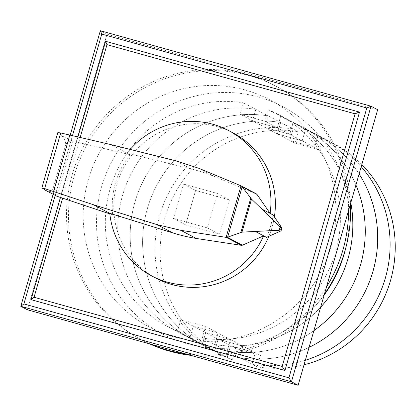 <?xml version="1.0" encoding="UTF-8"?>
<svg xmlns="http://www.w3.org/2000/svg" width="416" height="416" viewBox="0 0 416 416"><rect width="100%" height="100%" fill="white"/><g stroke="black" fill="none" stroke-linecap="round" stroke-linejoin="round"><path stroke-width="0.31" stroke-dasharray="2.08 1.56" d="M302.182 140.858L277.368 133.936L280.686 122.455L293.114 128.991L289.796 140.473L314.61 147.394L289.754 134.321L264.94 127.4L268.258 115.918L280.686 122.455L277.368 133.936L302.182 140.858L305.495 129.376L302.182 140.858M294.902 143.161L289.796 140.473L293.114 128.991A119.621 116.964 -62.3 0 0 161.548 209.576A119.621 116.964 -62.3 0 0 216.892 352.451A119.621 116.964 -62.3 0 0 227.23 357.245L214.802 350.709L218.119 339.227L235.648 348.447L232.336 359.928L227.23 357.245L230.547 345.764L255.356 352.68L252.039 364.161A119.621 116.964 -62.3 0 0 305.334 360.277A119.621 116.964 117.7 0 1 252.039 364.161L257.145 366.85L260.458 355.363L242.928 346.143L239.616 357.625L252.039 364.161L255.356 352.68L230.547 345.764L227.23 357.245A119.621 116.964 117.7 0 1 216.892 352.451A119.621 116.964 117.7 0 1 161.548 209.576A119.621 116.964 117.7 0 1 293.114 128.991L298.215 131.68L294.902 143.161L319.712 150.077L314.61 147.394L317.923 135.912L314.61 147.394L289.796 140.473L264.94 127.4L289.754 134.321L264.898 121.248L240.089 114.327L243.402 102.846L255.83 109.382L252.517 120.864L277.326 127.785L280.639 116.303L268.211 109.767L264.898 121.248M319.712 150.077L323.029 138.596L317.923 135.912A119.621 116.964 117.7 0 1 328.26 140.707A119.621 116.964 -62.3 0 0 317.923 135.912L305.495 129.376A119.621 116.964 117.7 0 1 315.832 134.17A119.621 116.964 117.7 0 1 359.112 173.961A119.621 116.964 117.7 0 0 315.832 134.17L303.404 127.634A119.621 116.964 117.7 0 1 355.93 184.985A119.621 116.964 117.7 0 0 303.404 127.634L290.976 121.098A119.621 116.964 117.7 0 1 350.802 202.748A119.621 116.964 117.7 0 0 290.976 121.098L278.548 114.561A119.621 116.964 117.7 0 1 333.892 257.436A119.621 116.964 117.7 0 1 202.332 338.016L214.76 344.552L218.072 333.07L205.644 326.534L202.332 338.016M180.835 319.618L177.518 331.1L189.946 337.636L193.263 326.154L218.072 333.07L214.76 344.552A119.621 116.964 117.7 0 0 320.658 307.195A119.621 116.964 117.7 0 1 214.76 344.552L227.188 351.088A119.621 116.964 117.7 0 0 313.888 330.647A119.621 116.964 117.7 0 1 227.188 351.088L230.5 339.607L205.691 332.691L193.263 326.154L189.946 337.636L202.374 344.172A119.621 116.964 117.7 0 1 192.036 339.373A119.621 116.964 117.7 0 0 202.374 344.172L205.691 332.691L202.374 344.172L214.802 350.709A119.621 116.964 117.7 0 1 204.464 345.909A119.621 116.964 117.7 0 0 214.802 350.709L218.119 339.227L242.928 346.143L230.5 339.607L227.188 351.088L239.616 357.625L242.928 346.143L218.119 339.227L205.691 332.691L230.5 339.607L218.072 333.07L193.263 326.154L180.835 319.618L205.644 326.534M232.336 359.928A119.621 116.964 117.7 0 1 221.998 355.134L204.464 345.909A119.621 116.964 117.7 0 1 149.12 203.039A119.621 116.964 117.7 0 1 280.686 122.455A119.621 116.964 117.7 0 0 149.12 203.039A119.621 116.964 117.7 0 0 204.464 345.909L192.036 339.373A119.621 116.964 117.7 0 1 136.692 196.503A119.621 116.964 117.7 0 1 268.258 115.918L264.94 127.4L240.089 114.327M309.062 347.36A119.621 116.964 117.7 0 1 239.616 357.625A119.621 116.964 117.7 0 0 309.062 347.36M323.029 138.596A119.621 116.964 117.7 0 1 333.367 143.39L328.26 140.707A119.621 116.964 117.7 0 1 361.202 166.722A119.621 116.964 -62.3 0 0 328.26 140.707L315.832 134.17A119.621 116.964 117.7 0 0 305.495 129.376L293.067 122.84L289.754 134.321L293.067 122.84A119.621 116.964 117.7 0 1 303.404 127.634A119.621 116.964 117.7 0 0 293.067 122.84L280.639 116.303A119.621 116.964 117.7 0 1 290.976 121.098A119.621 116.964 117.7 0 0 280.639 116.303L277.326 127.785L252.517 120.864L255.83 109.382L268.258 115.918A119.621 116.964 117.7 0 0 136.692 196.503A119.621 116.964 117.7 0 0 192.036 339.373L179.608 332.836A119.621 116.964 117.7 0 1 124.264 189.966A119.621 116.964 117.7 0 1 255.83 109.382A119.621 116.964 117.7 0 0 124.264 189.966A119.621 116.964 117.7 0 0 179.608 332.836L167.18 326.3A119.621 116.964 117.7 0 1 111.836 183.43A119.621 116.964 117.7 0 1 243.402 102.846M177.518 331.1A119.621 116.964 117.7 0 1 167.18 326.3M268.211 109.767A119.621 116.964 117.7 0 1 278.548 114.561M189.946 337.636A119.621 116.964 117.7 0 1 179.608 332.836A119.621 116.964 117.7 0 0 189.946 337.636M260.458 355.363L235.648 348.447M221.998 355.134A119.621 116.964 117.7 0 1 166.655 212.259A119.621 116.964 117.7 0 1 298.215 131.68M333.367 143.39A119.621 116.964 117.7 0 1 361.826 164.57M304.039 364.77A119.621 116.964 117.7 0 1 257.145 366.85M348.608 210.366A143.546 140.358 -62.3 0 0 274.373 85.332A143.546 140.358 -62.3 0 0 247.322 74.589A143.546 140.358 -62.3 0 0 77.074 160.56A143.546 140.358 -62.3 0 0 140.733 339.42A143.546 140.358 -62.3 0 0 150.722 344.172M149.682 343.886A143.546 140.358 117.7 0 1 142.73 340.47A143.546 140.358 117.7 0 1 79.071 161.611A143.546 140.358 117.7 0 1 249.319 75.639A143.546 140.358 117.7 0 1 276.37 86.382A143.546 140.358 117.7 0 1 350.444 203.991M324.412 294.18A143.546 140.358 117.7 0 1 190.798 355.347M185.5 353.87A143.546 140.358 -62.3 0 0 326.518 286.894M245.18 89.991A128.596 125.736 -62.3 0 0 92.664 167.008A128.596 125.736 -62.3 0 0 149.687 327.241A128.596 125.736 -62.3 0 0 173.924 336.861A128.596 125.736 -62.3 0 0 326.44 259.844A128.596 125.736 -62.3 0 0 269.412 99.616A128.596 125.736 -62.3 0 0 245.18 89.991M324.173 295.006A128.596 125.736 117.7 0 1 187.236 343.866A128.596 125.736 117.7 0 1 163.004 334.24A128.596 125.736 117.7 0 1 105.976 174.013A128.596 125.736 117.7 0 1 258.492 96.996A128.596 125.736 117.7 0 1 282.724 106.621A128.596 125.736 117.7 0 1 345.556 248.758M109.767 213.299L112.648 214.817C110.531 192.525 116.314 172.474 130.01 154.669L127.13 153.15L191.24 168.995A174.788 170.908 117.7 0 1 214.198 176.394L256.272 193.835A1.752 1.711 117.7 0 1 256.417 193.903M130.218 149.422A82.238 80.413 -62.3 0 0 127.124 153.15M156.286 278.335A82.238 80.413 117.7 0 1 119.818 175.864A82.238 80.413 117.7 0 1 217.355 126.61A82.238 80.413 117.7 0 1 232.851 132.761M127.13 153.15L110.848 144.586M130.01 154.669L72.665 141.144C69.181 140.67 66.804 142.064 65.536 145.34L52.946 188.942L65.53 145.335C66.154 141.721 64.61 138.263 60.897 134.956L57.871 132.579L41.912 187.876M112.648 214.817L109.829 213.876M46.088 190.668C49.572 192.26 51.854 191.682 52.946 188.937C52.317 191.927 53.3 194.22 55.895 195.827M273 214.911A82.238 80.413 117.7 0 1 266.526 237.354M274.378 216.923A82.238 80.413 117.7 0 1 268.887 236.298M62.665 198.167L80.184 137.457M77.927 136.937L60.466 197.434M31.19 299.754L105.758 41.402L359.507 112.159M55.198 195.463L72.462 135.663M70.205 135.138L53.108 194.36M27.456 309.8L107 34.226L377.66 109.699M100.339 30.727L107 34.226M207.293 227.895L173.462 218.462L183.404 184.018L217.235 193.45L207.293 227.895L219.497 234.317L229.44 199.872L195.608 190.434L185.666 224.884L219.497 234.317M217.235 193.45L229.44 199.872M183.404 184.018L195.608 190.434M173.462 218.462L185.666 224.884M256.272 193.835L241.181 185.9M214.198 176.394L198.708 168.246M191.24 168.995L175.536 160.732M56.774 196.201L72.665 141.144L60.897 134.956M142.73 340.47L140.733 339.42M276.37 86.382L274.373 85.332M163.004 334.24L149.687 327.241M282.724 106.621L269.412 99.616"/><path stroke-width="0.62" d="M359.112 173.961A119.621 116.964 117.7 0 1 309.062 347.36A119.621 116.964 117.7 0 0 359.112 173.961M361.202 166.722A119.621 116.964 117.7 0 1 305.334 360.277A119.621 116.964 -62.3 0 0 361.202 166.722M355.93 184.985A119.621 116.964 117.7 0 1 313.888 330.647A119.621 116.964 117.7 0 0 355.93 184.985M350.802 202.748A119.621 116.964 117.7 0 1 320.658 307.195A119.621 116.964 117.7 0 0 350.802 202.748M361.826 164.57A119.621 116.964 117.7 0 1 390.458 280.706A119.621 116.964 117.7 0 1 304.039 364.77M150.722 344.172A143.546 140.358 -62.3 0 0 167.783 350.163A143.546 140.358 -62.3 0 0 185.5 353.87M190.798 355.347A143.546 140.358 117.7 0 1 169.78 351.213A143.546 140.358 117.7 0 1 149.682 343.886M350.444 203.991A143.546 140.358 117.7 0 1 324.412 294.18M326.518 286.894A143.546 140.358 -62.3 0 0 348.608 210.366M345.556 248.758A128.596 125.736 117.7 0 1 324.173 295.006M242.403 245.19A1.768 1.732 117.7 0 1 241.415 245.336L196.284 238.462A174.788 170.908 117.7 0 1 172.791 232.908L109.767 213.299A82.238 80.413 -62.3 0 0 151.85 276A82.238 80.413 -62.3 0 0 167.346 282.157A82.238 80.413 -62.3 0 0 263.64 235.836L242.403 245.19L227.37 237.281L226.112 237.364L240.989 185.817L241.946 186.482L251.524 199.108L279.24 225.909L281.694 229.346M241.337 185.968L256.417 193.903A1.752 1.711 117.7 0 1 256.989 194.397L270.114 213.387A82.238 80.413 -62.3 0 0 228.415 130.426A82.238 80.413 -62.3 0 0 212.919 124.275A82.238 80.413 -62.3 0 0 130.218 149.422M268.887 236.298A82.238 80.413 117.7 0 1 171.787 284.492A82.238 80.413 117.7 0 1 156.286 278.335L151.85 276M256.989 194.397L241.946 186.482M57.871 132.579L60.705 132.954L110.848 144.586L175.536 160.732L198.708 168.246L240.989 185.817M60.705 132.954L44.642 188.594L41.881 187.845L46.088 190.668L56.774 196.201L109.829 213.876M255.356 231.483L266.526 237.354L280.155 231.265A2.87 2.808 -62.3 0 0 281.637 229.554L278.294 230.287L241.992 232.128L227.37 237.281M227.63 237.177L242.174 186.794M240.885 232.414L250.76 198.198M279.23 230.105L280.14 226.949M226.112 237.364L180.794 230.313L157.092 224.65L93.486 204.74L53.534 191.516L69.831 135.049M261.836 209.035L273 214.911L281.232 226.954L279.24 225.909M53.534 191.516L44.642 188.594M280.155 231.265L278.294 230.287M281.637 229.554A2.87 2.808 -62.3 0 0 281.232 226.954M109.767 213.304L93.486 204.74M228.415 130.426L232.851 132.761A82.238 80.413 117.7 0 1 274.378 216.923M105.534 41.288L106.974 44.652L355.082 113.833L359.284 112.044L105.534 41.288L77.927 136.937M355.082 113.833L282.168 366.444L34.06 297.263L62.665 198.167M80.184 137.457L106.974 44.652M60.466 197.434L30.966 299.64L34.06 297.263M284.934 370.51L359.507 112.159L284.934 370.51L30.966 299.64L284.716 370.391L282.168 366.444M53.108 194.36L20.8 306.301L23.894 303.924L55.198 195.463M72.462 135.663L101.774 34.091L100.339 30.727L70.205 135.138M101.774 34.091L366.803 107.988L288.917 377.822L23.894 303.924M366.803 107.988L371.004 106.2L291.465 381.774L298.121 385.273L27.456 309.8L20.8 306.301L291.465 381.774L288.917 377.822M298.121 385.273L377.66 109.699L371.004 106.2L100.339 30.727M241.992 232.128L251.524 199.108M56.805 196.212L44.97 189.987M172.791 232.908L157.092 224.65M241.415 245.336L226.325 237.401M196.284 238.462L180.794 230.313M41.881 187.845L57.84 132.538"/></g></svg>
